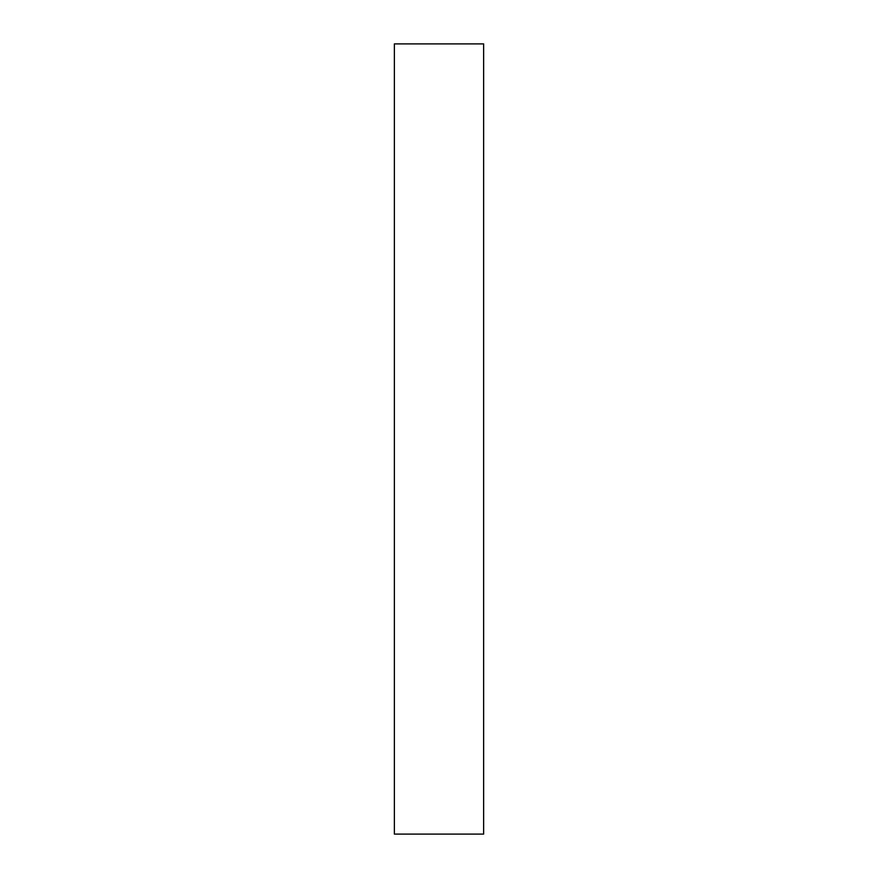 <?xml version="1.0" encoding="UTF-8"?>
<svg xmlns="http://www.w3.org/2000/svg" width="878" height="878" viewBox="0 0 878 878"><rect width="100%" height="100%" fill="white"/><g stroke="black" fill="none" stroke-linecap="round" stroke-linejoin="round"><path stroke-width="1.32" d="M483.635 834.1L394.365 834.1L394.365 43.9L483.635 43.9L483.635 834.1"/></g></svg>
